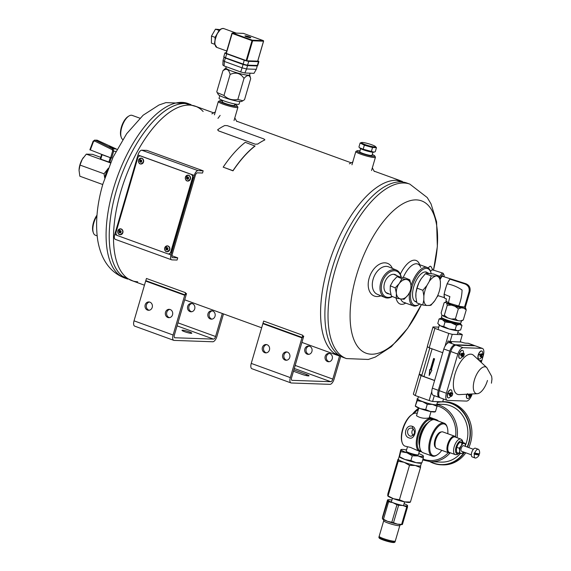 <?xml version="1.0" encoding="UTF-8"?>
<svg xmlns="http://www.w3.org/2000/svg" width="571" height="571" viewBox="0 0 571 571"><rect width="100%" height="100%" fill="white"/><g stroke="black" fill="none" stroke-linecap="round" stroke-linejoin="round"><path stroke-width="0.86" d="M338.996 355.876A92.816 41.269 -70 0 1 331.901 254.552A92.816 41.269 -70 0 1 402.384 181.407M144.449 285.2L131.93 280.654A92.816 41.269 -70 0 1 124.835 179.323A92.816 41.269 -70 0 1 195.318 106.177L213.711 112.865M211.998 319.125A4.175 3.704 92 0 1 209.086 314.906A4.175 3.704 92 0 1 212.291 310.902M223.489 313.914L216.866 336.555A5.567 2.477 -70 0 1 212.747 341.765L174.126 340.409A5.567 2.477 -70 0 1 173.77 340.345A5.567 2.477 -70 0 1 173.099 335.02L184.726 295.257L145.655 281.068L134.028 320.823A5.567 2.477 110 0 0 134.706 326.148L173.77 340.345M191.685 311.737A4.175 3.704 92 0 1 188.773 307.526A4.175 3.704 92 0 1 191.97 303.522M212.662 311.009A4.175 3.704 92 0 1 215.146 315.699A4.175 3.704 92 0 1 211.356 319.16A4.175 3.704 92 0 1 207.801 314.857A4.175 3.704 92 0 1 211.648 310.817A4.175 3.704 92 0 1 212.662 311.009M222.312 313.486L215.581 336.505L177.959 322.836M192.348 303.629A4.175 3.704 92 0 1 194.832 308.319A4.175 3.704 92 0 1 191.042 311.78A4.175 3.704 92 0 1 187.488 307.476A4.175 3.704 92 0 1 191.335 303.437A4.175 3.704 92 0 1 192.348 303.629M145.655 281.068L146.454 278.477L185.525 292.673L185.018 294.886L145.948 280.696M177.074 325.87L213.518 339.11A2.784 1.235 110 0 0 215.581 336.505M213.518 339.11L174.897 337.761A2.784 1.235 -70 0 1 174.726 337.725A2.784 1.235 -70 0 1 174.383 335.063L186.531 293.537M186.103 293.523L184.726 295.257M182.606 330.209A5.103 0.65 -163.7 0 1 188.209 331.487A5.103 0.65 -163.7 0 1 191.806 333.2A5.103 0.65 -163.7 0 1 186.724 332.393A5.103 0.65 -163.7 0 1 182.006 330.338A5.103 0.65 -163.7 0 1 182.606 330.209M147.539 310.096A4.175 3.704 -88 0 0 148.56 310.289A4.175 3.704 -88 0 0 152.407 306.249A4.175 3.704 -88 0 0 148.853 301.945A4.175 3.704 -88 0 0 145.063 305.406A4.175 3.704 -88 0 0 147.539 310.096M167.86 317.476A4.175 3.704 -88 0 0 168.873 317.676A4.175 3.704 -88 0 0 172.72 313.629A4.175 3.704 -88 0 0 169.166 309.325A4.175 3.704 -88 0 0 165.376 312.787A4.175 3.704 -88 0 0 167.86 317.476M149.488 302.03A4.175 3.704 -88 0 0 146.304 305.813A4.175 3.704 -88 0 0 148.831 310.139A4.175 3.704 -88 0 0 149.202 310.253M169.808 309.411A4.175 3.704 -88 0 0 166.618 313.194A4.175 3.704 -88 0 0 169.144 317.519A4.175 3.704 -88 0 0 169.516 317.633M234.524 105.185A6.495 0.828 -163.7 0 1 234.517 105.471A6.495 0.828 -163.7 0 1 233.832 105.542A6.495 0.828 -163.7 0 1 227.094 104.036A6.495 0.828 -163.7 0 1 222.155 101.852A6.495 0.828 -163.7 0 1 222.305 101.609M222.497 100.946A9.279 1.185 16.3 0 0 219.571 100.824A9.279 1.185 16.3 0 0 224.075 103.408A9.279 1.185 16.3 0 0 233.254 105.992A9.279 1.185 16.3 0 0 237.243 105.992A9.279 1.185 16.3 0 0 234.717 104.514M219.571 100.824L218.436 101.438A10.207 1.306 16.3 0 0 218.308 101.574A10.207 1.306 16.3 0 0 223.389 104.272A10.207 1.306 16.3 0 0 237.907 107.305A10.207 1.306 16.3 0 0 237.871 107.12L237.243 105.992M329.217 361.707A4.175 3.704 92 0 1 326.305 357.489A4.175 3.704 92 0 1 329.51 353.485M340.609 356.832L334.085 379.137A5.567 2.477 -70 0 1 329.959 384.347L291.338 382.991A5.567 2.477 -70 0 1 290.989 382.927A5.567 2.477 -70 0 1 290.318 377.602L301.945 337.846L262.874 323.65L251.247 363.406A5.567 2.477 110 0 0 251.918 368.73L290.989 382.927M308.904 354.327A4.175 3.704 92 0 1 305.992 350.109A4.175 3.704 92 0 1 309.189 346.105M329.881 353.599A4.175 3.704 92 0 1 332.365 358.281A4.175 3.704 92 0 1 328.575 361.75A4.175 3.704 92 0 1 325.02 357.446A4.175 3.704 92 0 1 328.867 353.399A4.175 3.704 92 0 1 329.881 353.599M339.445 356.361L332.8 379.094L295.178 365.426M309.568 346.219A4.175 3.704 92 0 1 312.044 350.901A4.175 3.704 92 0 1 308.254 354.37A4.175 3.704 92 0 1 304.7 350.066A4.175 3.704 92 0 1 308.547 346.019A4.175 3.704 92 0 1 309.568 346.219M262.874 323.65L263.674 321.066L302.744 335.256L302.237 337.475L263.167 323.279M294.293 368.459L330.737 381.699A2.784 1.235 110 0 0 332.8 379.094M330.737 381.699L292.116 380.343A2.784 1.235 -70 0 1 291.938 380.307A2.784 1.235 -70 0 1 291.603 377.645L303.743 336.119M303.315 336.105L301.945 337.846M293.879 369.858L306.484 374.433A5.103 0.65 -163.7 0 1 309.018 375.782A5.103 0.65 -163.7 0 1 301.759 374.269L293.473 371.257M264.758 352.678A4.175 3.704 -88 0 0 265.772 352.878A4.175 3.704 -88 0 0 269.619 348.831A4.175 3.704 -88 0 0 266.065 344.527A4.175 3.704 -88 0 0 262.275 347.989A4.175 3.704 -88 0 0 264.758 352.678M285.072 360.058A4.175 3.704 -88 0 0 286.092 360.258A4.175 3.704 -88 0 0 289.94 356.211A4.175 3.704 -88 0 0 286.385 351.907A4.175 3.704 -88 0 0 282.595 355.376A4.175 3.704 -88 0 0 285.072 360.058M266.707 344.613A4.175 3.704 -88 0 0 263.517 348.396A4.175 3.704 -88 0 0 266.043 352.721A4.175 3.704 -88 0 0 266.421 352.835M287.027 351.993A4.175 3.704 -88 0 0 283.837 355.783A4.175 3.704 -88 0 0 286.364 360.101A4.175 3.704 -88 0 0 286.735 360.215M372.042 155.148A6.495 0.828 -163.7 0 1 372.042 155.426A6.495 0.828 -163.7 0 1 365.654 154.313A6.495 0.828 -163.7 0 1 359.68 151.815A6.495 0.828 -163.7 0 1 359.823 151.572M360.023 150.901A9.279 1.185 16.3 0 0 357.096 150.787A9.279 1.185 16.3 0 0 365.554 154.655A9.279 1.185 16.3 0 0 374.769 155.954A9.279 1.185 16.3 0 0 372.242 154.477M357.096 150.787L355.961 151.401A10.207 1.306 16.3 0 0 355.833 151.536A10.207 1.306 16.3 0 0 365.262 155.655A10.207 1.306 16.3 0 0 375.433 157.268A10.207 1.306 16.3 0 0 375.397 157.082L374.769 155.954M438.093 295.664A12.062 2.412 -72.2 0 1 436.951 297.02M439.984 278.734A12.062 2.412 -72.2 0 1 443.888 274.722A12.062 2.412 -72.2 0 1 444.152 276.807M440.12 279.497A10.207 2.041 -72.2 0 1 442.468 276.171A10.207 2.041 -72.2 0 1 443.31 276.542M439.613 276.956A12.997 2.598 -72.2 0 1 442.918 273.166A12.997 2.598 -72.2 0 1 443.339 273.588L443.888 274.722M431.191 273.687A19.493 8.665 110 0 0 430.877 272.503A19.493 8.665 110 0 0 412.912 283.98A19.493 8.665 110 0 0 419.321 304.314A19.493 8.665 110 0 0 419.828 303.972M416.644 301.959A15.781 7.016 -70 0 1 413.104 298.626A15.781 7.016 -70 0 1 414.46 284.544A15.781 7.016 -70 0 1 422.461 272.874A15.781 7.016 -70 0 1 425.445 271.917A15.781 7.016 -70 0 1 427.579 272.817M430.877 272.503L430.563 271.532A20.42 9.079 110 0 0 427.244 267.464A20.42 9.079 110 0 0 411.013 285.728M409.471 292.909A20.42 9.079 110 0 0 413.304 305.849A20.42 9.079 110 0 0 418.457 304.857L419.321 304.314M396.06 298.055A23.204 10.314 110 0 0 401.656 304.322A23.204 10.314 110 0 0 405.296 303.358L405.76 303.108M419.706 264.723L419.507 264.237A23.204 10.314 110 0 0 400.328 274.159M420.77 267.349A20.42 9.079 110 0 0 417.715 264.002A20.42 9.079 110 0 0 403.269 277.449M400.685 298.954A20.42 9.079 110 0 0 403.776 302.387A20.42 9.079 110 0 0 405.06 302.63M392.42 268.427A17.63 11.62 112.8 0 0 377.267 265.651A17.63 11.62 112.8 0 0 368.331 286.928A17.63 11.62 112.8 0 0 380.921 295.807M401.177 277.071A14.853 9.786 112.8 0 0 396.438 270.112L388.751 266.885A14.853 9.786 112.8 0 0 373.976 276.785A14.853 9.786 112.8 0 0 377.253 294.265L384.94 297.498A14.853 9.786 112.8 0 0 392.427 296.527M430.534 271.461A12.997 2.598 -72.2 0 1 432.561 269.84A12.997 2.598 -72.2 0 1 432.961 270.211M430.67 271.268A12.997 2.598 -72.2 0 1 430.655 271.832M428.307 268.035A15.774 3.155 -72.2 0 1 431.098 266.743L432.797 269.912M396.731 275.6A10.235 6.745 112.8 0 0 387.409 277.677A10.235 6.745 112.8 0 0 384.019 285.75A10.235 6.745 112.8 0 0 389.065 293.858M401.028 277.049A13.925 9.172 112.8 0 0 389.329 272.374A13.925 9.172 112.8 0 0 381.399 289.754A13.925 9.172 112.8 0 0 392.184 296.428M396.438 270.112A14.853 9.786 112.8 0 0 381.664 280.011A14.853 9.786 112.8 0 0 384.94 297.498M303.244 336.198L302.237 337.475M186.025 293.615L185.018 294.886M201.813 170.329L147.118 150.459M203.14 111.495A92.816 41.269 110 0 0 200.435 109.011A92.816 41.269 110 0 0 120.709 191.913A92.816 41.269 110 0 0 137.675 281.767A92.816 41.269 110 0 0 137.682 281.767M197.188 106.856L185.275 103.501A92.816 41.269 110 0 0 116.413 190.35A92.816 41.269 110 0 0 122.515 276.257L133.8 281.332M332.079 268.698A92.816 41.269 110 0 0 343.292 357.439A92.816 41.269 -70 0 1 332.079 268.698A92.816 41.269 -70 0 1 406.68 182.97A92.816 41.269 110 0 0 332.079 268.698M408.55 183.648L396.638 180.293A92.816 41.269 110 0 0 327.775 267.135A92.816 41.269 110 0 0 333.878 353.042L345.162 358.117M96.991 215.153A12.062 5.367 110 0 0 92.987 231.676L93.301 232.647A12.997 5.774 110 0 0 95.414 235.238L97.134 235.866M96.942 215.859A12.997 5.774 110 0 0 93.301 232.647M115.663 239.435A5.103 2.27 -70 0 1 115.335 239.37A5.103 2.27 -70 0 1 114.721 234.495L137.975 154.977A5.103 2.27 -70 0 1 141.758 150.194L198.016 170.636L203.162 170.815L202.519 173.027L197.366 172.849A2.784 1.235 110 0 0 195.303 175.454L172.057 254.973A2.784 1.235 -70 0 0 172.392 257.635A2.784 1.235 -70 0 0 172.563 257.664L172.235 257.542M198.016 170.636A5.103 2.27 110 0 0 194.233 175.411L170.979 254.93A5.103 2.27 110 0 0 171.6 259.812A5.103 2.27 110 0 0 171.921 259.876L177.067 260.055L177.717 257.849L172.563 257.664M203.162 170.815L146.904 150.38L141.758 150.194M171.885 255.729L177.717 257.849M140.887 156.104L190.892 174.269A2.784 2.47 92 0 1 192.463 177.774L170.758 251.989A2.784 2.47 92 0 1 167.638 253.788L117.633 235.623A2.784 2.47 92 0 1 116.063 232.119L137.768 157.903A2.784 2.47 92 0 1 140.887 156.104L191.107 174.276A2.784 2.47 92 0 1 192.677 177.781L170.972 251.997A2.784 2.47 92 0 1 168.424 253.924M140.316 155.976A2.784 2.47 92 0 1 141.101 156.111M139.888 118.183L132.194 115.392A12.997 5.774 110 0 0 128.91 116.02L128.047 116.563A12.062 5.367 110 0 0 121.93 125.484A12.062 5.367 110 0 0 120.895 136.255L121.209 137.226A12.997 5.774 110 0 0 122.758 139.538M128.91 116.02A12.997 5.774 110 0 0 122.322 125.634A12.997 5.774 110 0 0 121.209 137.226M435.623 447.414A8.251 3.669 -70 0 1 434.995 439.72A8.251 3.669 -70 0 1 441.219 432.004M440.312 432.525A8.251 3.669 110 0 0 440.041 432.675A8.251 3.669 110 0 0 435.495 439.898A8.251 3.669 110 0 0 435.152 446.144A8.251 3.669 110 0 0 435.252 446.436M441.754 450.326A16.787 7.466 -70 0 1 437.315 454.809L436.658 455.223A17.494 7.78 -70 0 1 433.346 456.286A17.494 7.78 -70 0 1 432.24 456.079L423.032 452.732A17.494 7.78 -70 0 1 420.192 449.241A17.494 7.78 -70 0 1 421.698 433.632A17.494 7.78 -70 0 1 430.563 420.699A17.494 7.78 -70 0 1 434.981 419.849L444.188 423.197A17.494 7.78 -70 0 1 447.029 426.68L447.271 427.422A16.787 7.466 -70 0 1 447.792 433.71M432.24 456.079A17.494 7.78 -70 0 1 430.905 436.979A17.494 7.78 -70 0 1 444.188 423.197M420.192 449.241L419.956 448.506A16.787 7.466 -70 0 1 421.398 433.525A16.787 7.466 -70 0 1 429.906 421.113L430.563 420.699M437.315 454.809A16.787 7.466 -70 0 1 434.138 455.829A16.787 7.466 -70 0 1 432.989 434.395A16.787 7.466 -70 0 1 447.271 427.422M427.551 423.068A13.647 6.067 110 0 0 420.542 433.218A13.647 6.067 110 0 0 419.399 445.494M417.223 413.447L416.923 413.34A17.444 7.758 110 0 0 415.824 413.126A17.444 7.758 110 0 0 412.519 414.189A17.444 7.758 110 0 0 403.676 427.087A17.444 7.758 110 0 0 402.177 442.653A17.444 7.758 110 0 0 405.01 446.129L410.585 447.457L419.692 451.468A17.444 7.758 110 0 0 421.484 451.647M433.089 419.685A17.444 7.758 110 0 0 431.612 418.671L429.092 417.951C424.317 418.793 420.113 418.051 416.487 415.717L417.165 413.64M431.612 418.671A17.444 7.758 110 0 0 430.505 418.464A17.444 7.758 110 0 0 417.958 433.603A17.444 7.758 110 0 0 419.692 451.468M412.426 426.38C417.943 428.164 414.475 440.277 409.157 437.928C402.427 436.215 405.895 423.803 412.426 426.38L412.512 428.314L411.491 428.122C405.945 427.7 406.68 436.337 411.213 436.201C415.096 434.303 415.531 431.676 412.512 428.314M412.519 414.189L411.862 414.603A16.737 7.444 110 0 0 403.376 426.98A16.737 7.444 110 0 0 401.934 441.911L402.177 442.653M432.504 419.813A16.737 7.444 110 0 0 430.905 419.357A16.737 7.444 110 0 0 418.657 434.517A16.737 7.444 110 0 0 421.113 451.176M413.518 428.935A4.04 3.583 -88 0 0 413.168 435.423M455.858 437.265A8.843 3.933 110 0 0 454.73 436.23L442.825 431.904A8.843 3.933 110 0 0 442.261 431.797A8.843 3.933 110 0 0 440.591 432.333A8.843 3.933 110 0 0 436.108 438.871A8.843 3.933 110 0 0 435.352 446.758A8.843 3.933 110 0 0 436.786 448.52L448.692 452.846A8.843 3.933 110 0 0 450.219 452.774A28.878 25.602 92 0 1 430.812 461.739L441.262 462.103A28.878 25.602 -88 0 0 460.369 453.502M454.73 436.23A8.843 3.933 110 0 0 454.173 436.123A8.843 3.933 110 0 0 447.814 443.795A8.843 3.933 110 0 0 448.692 452.846M454.502 436.865A8.251 3.669 110 0 0 448.57 444.024A8.251 3.669 110 0 0 449.391 452.475L455.208 454.587A8.251 3.669 -70 0 1 454.573 445.58A8.251 3.669 -70 0 1 460.84 439.078L455.023 436.965A8.251 3.669 110 0 0 454.502 436.865M479.554 453.602A5.746 0.735 -163.7 0 1 474.801 452.981A4.647 2.063 -70 0 1 478.341 449.27A4.647 2.063 -70 0 1 478.948 449.841A5.781 5.781 0 0 1 479.554 453.602M474.801 452.981L474.401 452.839A4.647 2.063 110 0 0 474.066 454.002L478.32 454.152A4.647 2.063 110 0 0 478.462 453.731M479.205 454.794A5.781 5.781 0 0 1 476 457.956A4.647 2.063 -70 0 1 475.172 458.006A4.647 2.063 -70 0 1 474.458 454.145A5.746 0.735 16.3 0 0 479.205 454.794A5.746 0.735 16.3 0 0 478.719 454.295L478.32 454.152M474.458 454.145L474.066 454.002M475.172 458.006L472.274 456.95A4.647 2.063 -70 0 1 471.56 453.096A4.647 2.063 -70 0 1 471.71 452.51A4.647 2.063 -70 0 1 475.45 448.221L478.341 449.27M461.711 451.276A2.948 1.313 -70 0 1 461.525 451.24A2.948 1.313 -70 0 1 461.168 448.421A2.948 1.313 -70 0 1 463.538 445.701L473.366 449.27M463.381 451.911A5.339 2.377 -70 0 1 461.04 453.552A5.339 2.377 -70 0 1 459.648 450.933A5.339 2.377 -70 0 1 461.132 445.851A5.339 2.377 -70 0 1 464.016 443.382A5.339 2.377 -70 0 1 465.408 446.001A5.339 2.377 -70 0 1 465.394 446.372M465.408 446.001L465.037 443.289L462.189 443.189L461.132 445.851L459.277 448.221L459.648 450.933L459.212 453.353L456.7 452.446L456.365 449.127A5.339 2.377 110 0 0 456.343 449.391M463.224 452.132L462.067 453.453L459.212 453.353M459.277 448.221L456.764 447.307L457.821 444.645L459.676 442.275L462.189 443.189M456.336 449.734L456.764 447.307M465.037 443.289L462.524 442.375L459.676 442.275M458.327 443.86A5.339 2.377 110 0 0 458.228 444.002A5.339 2.377 110 0 0 457.821 444.645A5.339 2.377 110 0 0 456.365 449.127M437.529 276.407A15.524 6.902 -70 0 1 440.405 281.803L439.413 276.128L431.233 275.843L429.285 281.41A15.524 6.902 -70 0 1 435.223 276.328M429.285 281.41L426.93 285.486L422.875 290.289L423.868 295.956A15.524 6.902 -70 0 1 426.93 285.486M423.868 295.956L423.818 300.11L422.697 305.014L426.694 305.499A15.524 6.902 -70 0 1 423.818 300.11M426.694 305.499L430.877 305.307L434.938 300.503A15.524 6.902 -70 0 1 428.999 305.585M434.938 300.503L437.293 296.428A15.524 6.902 -70 0 0 440.355 285.957L440.405 281.803M439.413 276.128L433.582 274.009L427.358 273.445L425.402 273.723L431.233 275.843M425.402 273.723L421.348 278.527L418.993 282.602A15.524 6.902 -70 0 0 415.924 293.073L415.881 297.227L416.866 302.901L422.697 305.014M415.924 293.073L417.044 288.169L422.875 290.289M417.044 288.169L418.993 282.602M415.881 297.091A15.503 6.895 -70 0 1 415.924 293.209M427.358 273.445A15.503 6.895 -70 0 1 429.463 273.502A15.503 6.895 -70 0 1 429.513 273.523M419.064 282.467A15.503 6.895 -70 0 1 421.27 278.655M379.13 536.433L378.873 537.311A8.408 1.071 16.3 0 0 378.901 537.461L379.223 538.032A7.93 1.014 16.3 0 0 383.141 539.988A7.93 1.014 16.3 0 0 394.325 542.45L394.904 542.143A8.408 1.071 16.3 0 0 395.011 542.029L395.268 541.151A8.408 1.071 -163.7 0 1 386.895 539.823A8.408 1.071 -163.7 0 1 379.13 536.433A8.408 1.071 -163.7 0 1 379.158 536.383M394.304 541.251A8.408 1.071 16.3 0 0 395.296 541.037L399.843 525.484A8.408 1.071 -163.7 0 1 398.858 525.698A8.408 1.071 -163.7 0 1 389.629 523.586A8.408 1.071 -163.7 0 1 383.712 520.766L379.165 536.319A8.408 1.071 16.3 0 0 385.082 539.138A8.408 1.071 16.3 0 0 394.304 541.251M402.305 524.506L401.77 524.606A10.314 1.32 -163.7 0 1 397.395 524.135A10.314 1.32 -163.7 0 1 387.488 521.323A10.314 1.32 -163.7 0 1 382.563 518.989A10.314 1.32 -163.7 0 1 382.456 518.868M404.097 503.651A10.314 1.32 -163.7 0 1 407.401 505.364A10.314 1.32 -163.7 0 1 407.608 505.678A10.314 1.32 -163.7 0 1 402.84 505.513A10.314 1.32 -163.7 0 1 392.934 502.694A10.314 1.32 -163.7 0 1 387.802 500.046A10.314 1.32 -163.7 0 1 388.194 499.746A10.314 1.32 -163.7 0 1 391.899 500.082M378.901 537.461A8.408 1.071 16.3 0 0 383.055 539.531A8.408 1.071 16.3 0 0 394.904 542.143M387.802 500.046L387.738 501.302A11.441 1.463 -163.7 0 0 388.608 501.752L392.934 502.694L396.931 504.778A11.441 1.463 -163.7 0 0 398.615 505.249L402.84 505.513L406.738 506.905A11.441 1.463 -163.7 0 0 407.544 506.934L407.344 505.556M402.162 524.306L402.434 524.421A11.441 1.463 -163.7 0 1 401.62 524.392L397.395 524.135L393.498 522.743A11.441 1.463 -163.7 0 1 391.82 522.265L387.488 521.323L383.491 519.239A11.441 1.463 -163.7 0 1 382.62 518.789L382.42 517.419L387.531 499.925M406.738 506.905L401.62 524.392M407.544 506.934L402.434 524.421M396.931 504.778L391.82 522.265M398.615 505.249L393.498 522.743M387.738 501.302L382.356 518.675M388.608 501.752L383.491 519.239M421.419 463.117L420.641 465.758A11.598 1.485 -163.7 0 0 420.649 465.672L420.499 467.585L415.281 465.479L409.493 465.351L404.147 462.31L398.215 461.254L398.365 459.334L397.944 459.391L387.873 493.822L387.723 495.742L388.144 495.685L398.215 461.254M409.493 465.351L399.422 499.782L404.639 501.888L410.428 502.016L420.499 467.585M410.428 502.016L409.999 502.073M421.619 463.067L421.091 463.188A11.598 1.485 -163.7 0 1 416.102 462.674A11.598 1.485 -163.7 0 1 404.96 459.505L410.892 460.569L416.102 462.674L421.898 462.81L423.289 458.049L423.439 456.129L423.011 456.186M421.898 462.81L421.469 462.867M399.186 456.529L400.728 449.855L401.156 449.798L399.614 456.472L399.186 456.529L404.96 459.505A11.598 1.485 -163.7 0 1 399.379 456.843A11.598 1.485 -163.7 0 1 399.286 456.729M420.641 465.758A11.598 1.485 -163.7 0 1 415.281 465.479A11.598 1.485 -163.7 0 1 404.147 462.31A11.598 1.485 -163.7 0 1 398.365 459.334L397.944 459.391M387.723 495.742L393.498 498.719A11.598 1.485 -163.7 0 1 387.916 496.049A11.598 1.485 -163.7 0 1 387.816 495.942M400.728 449.855L401.156 449.798A11.598 1.485 -163.7 0 1 401.534 449.47A11.598 1.485 -163.7 0 1 406.516 449.984A11.598 1.485 -163.7 0 1 406.538 449.991M399.422 499.782L393.498 498.719A11.598 1.485 -163.7 0 0 404.639 501.888A11.598 1.485 -163.7 0 0 409.621 502.401L410.149 502.28M410.892 460.569L412.283 455.808L406.93 452.774L401.006 451.711M412.283 455.808L418.072 455.943L423.289 458.049M418.75 453.56A11.598 1.485 -163.7 0 1 423.247 455.822A11.598 1.485 -163.7 0 1 423.439 456.129A11.598 1.485 -163.7 0 1 418.072 455.943A11.598 1.485 -163.7 0 1 406.93 452.774A11.598 1.485 -163.7 0 1 401.156 449.798M419.392 451.354L418.407 454.752A6.367 0.814 -163.7 0 1 409.357 452.86A6.367 0.814 -163.7 0 1 406.188 451.176L407.473 446.808M398.365 459.334A11.598 1.485 -163.7 0 1 398.372 459.248L399.179 456.479M115.87 151.522L112.673 150.858L110.653 157.753L111.652 158.039A9.279 1.185 16.3 0 1 111.088 157.931L102.073 154.727L100.781 159.145L100.325 158.902A9.279 1.185 -163.7 0 1 100.325 158.831A9.279 1.185 -163.7 0 1 100.36 158.774M110.653 162.514A9.279 1.185 -163.7 0 1 109.796 162.35L100.781 159.145M110.653 157.753L101.638 154.37A9.279 1.185 16.3 0 0 101.617 154.413A9.279 1.185 16.3 0 0 101.617 154.484L102.073 154.727M113.344 148.303L109.268 146.576L113.344 148.303M101.638 154.37L89.99 149.773M100.76 157.346L92.502 154.341L86.307 154.127L110.346 162.856M104.764 178.002L104.022 173.791L79.983 165.062L82.274 159.273L86.307 154.127M104.022 173.791L108.055 168.645A11.598 5.16 -70 0 1 108.262 168.288M102.751 184.533L79.847 176.211L79.041 170.322L79.983 165.062M105.05 177.146A11.598 5.16 -70 0 1 108.055 168.645M83.38 157.567A11.598 5.16 110 0 0 83.159 157.874A11.598 5.16 110 0 0 82.274 159.273A11.598 5.16 110 0 0 79.112 169.016A11.598 5.16 110 0 0 79.069 169.58M116.27 148.974L97.284 140.238L95.371 140.173L112.987 148.86L116.27 148.974L97.284 140.238L95.371 140.173A0.928 0.457 116.3 0 0 94.565 140.994L112.18 149.681A0.928 0.457 116.3 0 1 112.987 148.86L113.672 151.144L111.652 158.039M89.883 149.795L93.13 141.194L94.8 140.031L93.13 141.194L93.516 141.487L90.297 150.023M116.962 149.452L116.384 149.024M96.685 140.095L97.391 140.288M438.778 327.14L433.011 326.933A15.56 1.984 16.3 0 0 434.895 328.375L448.756 333.414A15.56 1.984 16.3 0 0 452.239 334.328L450.141 341.508L449.456 341.487L449.827 341.644A3.533 0.45 -163.7 0 1 451.582 342.579A3.533 0.45 -163.7 0 1 451.169 342.671L449.141 342.6L455.094 344.763A7.423 3.305 110 0 0 449.77 351.144L438.314 390.328A7.423 3.305 110 0 0 439.206 397.43A7.423 3.305 110 0 0 439.413 397.487L439.713 397.502M474.815 345.776A7.423 3.305 110 0 0 474.33 345.484A7.423 3.305 110 0 0 474.13 345.426L468.17 343.264L465.886 343.185A3.533 0.45 -163.7 0 1 461.268 342.043L449.448 341.508L448.042 340.973L447.364 343.307M429.785 348.003L421.769 375.411A4.432 0.564 16.3 0 0 423.975 376.582L434.617 380.45M430.32 369.687L433.603 358.467L434.595 358.824L431.312 370.044L431.869 370.251L429.164 375.511L429.763 369.48L430.534 369.694L433.796 358.538M434.303 395.653L432.604 401.463L442.682 401.82L443.51 398.993M431.79 391.435L429.128 400.549A15.56 1.984 16.3 0 0 432.604 401.463M427.436 346.54L413.375 394.076A15.56 1.984 16.3 0 0 415.26 395.517L429.128 400.549M474.13 345.426L455.094 344.763M468.17 343.264A7.423 3.305 -70 0 1 468.377 343.321A7.423 3.305 -70 0 1 468.563 343.407M433.453 395.325A7.423 3.305 -70 0 1 433.253 395.268A7.423 3.305 -70 0 1 432.354 388.166L443.817 348.981L449.77 351.144M443.817 348.981A7.423 3.305 -70 0 1 449.141 342.6M450.141 341.508A15.56 1.984 -163.7 0 1 448.042 340.973M448.756 333.414L445.002 346.262M452.239 334.328L462.317 334.677A15.56 1.984 16.3 0 0 460.968 333.842L457.785 332.686M462.317 334.677L460.219 341.865L460.897 341.908M460.276 341.658L460.897 341.886M419.342 374.219L421.855 375.133M433.011 326.933L427.329 346.354A15.56 1.984 16.3 0 0 429.214 347.796L442.725 352.707M419.185 374.212A15.56 1.984 16.3 0 0 421.07 375.654L415.26 395.517M421.07 375.654L434.581 380.564M434.895 328.375L429.214 347.796M475.515 345.933A7.423 3.305 110 0 0 475.322 345.848A7.423 3.305 110 0 0 475.122 345.79L456.086 345.12A7.423 3.305 110 0 0 450.762 351.508L439.306 390.692A7.423 3.305 110 0 0 440.198 397.794A7.423 3.305 110 0 0 440.405 397.851M471.824 394.711A7.423 3.305 110 0 0 471.824 394.697L472.039 393.969M481.253 362.457L483.03 356.375M479.14 360.494L481.146 360.565L480.732 361.971M466.735 394.233A4.247 1.884 110 0 0 466.678 394.404A4.247 1.884 110 0 0 467.192 398.458A4.247 1.884 110 0 0 467.264 398.479M481.71 351.015A4.247 1.884 110 0 0 481.646 350.987A4.247 1.884 110 0 0 478.234 354.905A4.247 1.884 110 0 0 478.741 358.959A4.247 1.884 110 0 0 478.819 358.988M462.531 350.344A4.247 1.884 110 0 0 462.46 350.316A4.247 1.884 110 0 0 459.048 354.234A4.247 1.884 110 0 0 459.562 358.288A4.247 1.884 110 0 0 459.634 358.31M450.976 389.836A4.247 1.884 110 0 0 450.912 389.807A4.247 1.884 110 0 0 447.5 393.733A4.247 1.884 110 0 0 448.014 397.787A4.247 1.884 110 0 0 448.085 397.809M486.77 367.567L473.595 355.355A21.248 9.45 110 0 0 455.943 371.157A21.248 9.45 110 0 0 459.334 394.611L477.277 393.697A14.147 6.288 -70 0 1 474.394 380.008A14.147 6.288 -70 0 1 486.77 367.567A14.147 6.288 -70 0 1 486.799 367.596L491.652 376.325L491.959 379.058L491.431 383.191M483.373 355.191A7.423 3.305 110 0 0 482.388 348.41A7.423 3.305 110 0 0 482.188 348.353L463.152 347.689A7.423 3.305 110 0 0 457.828 354.077L446.372 393.262A7.423 3.305 110 0 0 447.264 400.357A7.423 3.305 110 0 0 447.471 400.414L466.5 401.085A7.423 3.305 110 0 0 471.096 396.524M475.122 345.79L482.188 348.353M450.762 351.508L457.828 354.077M450.712 396.046A4.247 1.884 -70 0 1 448.206 397.859A4.247 1.884 -70 0 1 447.7 393.804A4.247 1.884 -70 0 1 451.104 389.879A4.247 1.884 -70 0 1 451.861 392.884M462.26 356.547A4.247 1.884 -70 0 1 459.762 358.36A4.247 1.884 -70 0 1 459.248 354.305A4.247 1.884 -70 0 1 462.66 350.387A4.247 1.884 -70 0 1 463.409 353.385M481.446 357.218A4.247 1.884 -70 0 1 478.941 359.031A4.247 1.884 -70 0 1 478.427 354.976A4.247 1.884 -70 0 1 481.838 351.058A4.247 1.884 -70 0 1 482.595 354.056M469.897 396.717A4.247 1.884 -70 0 1 467.392 398.529A4.247 1.884 -70 0 1 466.878 394.475A4.247 1.884 -70 0 1 466.957 394.226M462.324 355.062A1.884 0.835 -70 0 1 464.08 353.556A1.884 0.835 -70 0 1 463.174 356.661A1.884 0.835 -70 0 1 462.324 355.062M463.93 355.119L463.174 356.418L462.439 356.397L463.209 353.77L463.945 353.792L463.93 355.119M450.769 394.561A1.884 0.835 -70 0 1 452.532 393.055A1.884 0.835 -70 0 1 451.625 396.16A1.884 0.835 -70 0 1 450.769 394.561M452.382 394.618L451.625 395.917L450.89 395.889L450.904 394.568L451.661 393.269L452.396 393.291L452.382 394.618M450.59 394.383L450.041 395.339L449.306 395.318L449.32 393.99L450.069 392.691L450.805 392.712L450.74 394.126M450.041 395.339L450.626 395.553M449.306 395.318L450.647 395.803M450.805 392.712L451.661 393.026M471.803 393.976A1.884 0.835 -70 0 1 470.69 396.924A1.884 0.835 -70 0 1 469.954 395.232A1.884 0.835 -70 0 1 470.525 394.04M471.582 393.99L470.811 396.588L470.076 396.567L470.79 394.026M481.503 355.733A1.884 0.835 -70 0 1 483.266 354.227A1.884 0.835 -70 0 1 482.359 357.339A1.884 0.835 -70 0 1 481.503 355.733M483.116 355.79L482.359 357.089L481.624 357.068L481.638 355.74L482.395 354.441L483.13 354.47L483.116 355.79M480.818 360.551L480.475 361.728M487.47 380.464A14.147 6.288 -70 0 1 477.277 393.697M469.983 394.069L469.926 394.804M469.776 395.053L469.226 396.01L469.812 396.224M469.226 396.01L468.484 395.988L469.833 396.474M468.484 395.988L468.812 394.126M462.146 354.884L461.589 355.84L460.854 355.819L460.868 354.491L461.618 353.192L462.36 353.213L462.289 354.627M461.589 355.84L462.175 356.054M460.854 355.819L462.196 356.304M462.36 353.213L463.209 353.528M481.324 355.562L480.775 356.518L480.04 356.49L480.054 355.162L480.803 353.863L481.539 353.892L481.474 355.305M480.775 356.518L481.36 356.732M480.04 356.49L481.382 356.982M481.539 353.892L482.395 354.198M429.435 374.983L429.97 369.558M442.361 276.236L450.498 278.848A9.9 1.977 107.8 0 1 450.533 278.862L465.886 283.716C469.276 285.193 470.632 287.784 469.954 291.474L465.472 306.798L464.544 307.062L469.019 291.738C469.719 288.041 468.363 285.457 464.951 283.973L449.955 279.155L447.821 282.502A10.057 2.013 107.8 0 0 446.372 285.992L446.244 286.456A9.9 1.977 107.8 0 0 444.745 291.624L444.595 292.138A10.057 2.013 107.8 0 0 444.124 295.057L444.595 292.138M449.955 279.155L449.862 279.048A9.9 1.977 107.8 0 1 450.498 278.848M464.544 307.062L460.048 306.406L450.59 303.608A10.057 1.285 -163.7 0 1 447.764 302.402L445.965 300.767L446.458 298.883L444.709 298.283L444.495 297.662A9.9 1.977 107.8 0 1 444.152 295.286L444.495 297.662M446.372 285.992L447.821 282.502M458.634 306.199C460.804 300.867 461.946 295.478 462.06 290.039C457.642 286.97 452.625 284.879 447.022 283.758M460.048 306.406A10.057 1.285 -163.7 0 1 456.593 305.542M449.834 279.34A9.9 1.977 107.8 0 0 447.971 282.267M464.594 307.048L465.543 307.769A10.456 1.335 -163.7 0 1 465.551 307.783L466.229 309.946L463.288 319.996L460.219 320.959L457.685 320.602L455.401 318.875L451.254 319.011L447.693 317.869L444.331 315.313L442.86 315.834L441.826 315.042A10.456 1.335 -163.7 0 1 441.826 315.035A10.456 1.335 -163.7 0 0 441.833 315.056L441.147 312.887L444.088 302.83L445.558 302.309L446.586 303.094L447.271 305.264L444.331 315.313M466.229 309.946L463.952 308.219L461.411 307.855L458.342 308.818L455.401 318.875M460.219 320.959A10.456 1.335 -163.7 0 0 461.725 320.859L463.288 319.996M445.558 302.309A10.456 1.335 -163.7 0 1 445.651 301.966L444.088 302.83M458.342 308.818L454.98 306.263L451.418 305.121L447.271 305.264M447.693 317.869A10.456 1.335 -163.7 0 1 442.86 315.834M457.685 320.602A10.456 1.335 -163.7 0 1 451.254 319.011M463.388 306.891L463.267 307.298A8.037 1.028 -163.7 0 1 453.717 305.549A8.037 1.028 -163.7 0 1 447.835 302.787L447.928 302.48M451.418 305.121A10.456 1.335 -163.7 0 1 446.586 303.094M461.411 307.855A10.456 1.335 -163.7 0 1 454.98 306.263M465.565 307.805L465.551 307.783A10.456 1.335 -163.7 0 1 463.952 308.219M445.651 301.966A10.456 1.335 -163.7 0 1 447.072 301.859M442.011 315.192L441.426 317.19A10.15 1.299 16.3 0 0 441.462 317.376A10.15 1.299 16.3 0 0 450.44 321.18A10.15 1.299 16.3 0 0 460.633 323.079A10.15 1.299 16.3 0 0 460.783 323.022A10.15 1.299 16.3 0 0 460.904 322.886L461.475 320.945M441.462 317.376L441.776 317.94A9.686 1.235 16.3 0 0 450.348 321.566A9.686 1.235 16.3 0 0 460.069 323.386A9.686 1.235 16.3 0 0 460.212 323.329L460.783 323.022M450.59 303.608L447.764 302.402M448.399 302.901L449.877 296.599L444.002 294.179M446.244 286.456L444.745 291.624M450.533 278.862L449.862 279.048M390.293 285.807L395.211 287.877L396.381 293.28L396.281 298.148L391.371 296.085L390.2 290.682L390.293 285.807L393.041 280.968L397.052 276.649L404.882 277.77L409.8 279.833L406.516 279.54A10.207 6.724 -67.2 0 1 410.97 285.236L409.8 279.833M397.052 276.649L401.963 278.712L399.222 283.559L395.211 287.877M401.963 278.712L406.516 279.54A10.207 6.724 -67.2 0 0 399.222 283.559A10.207 6.724 -67.2 0 0 396.381 293.28A10.207 6.724 -67.2 0 0 400.828 298.976L404.118 299.268L408.129 294.95L410.87 290.111L410.97 285.236A10.207 6.724 -67.2 0 1 408.129 294.95A10.207 6.724 -67.2 0 1 400.828 298.976L396.281 298.148M465.394 445.444A28.878 25.602 -88 0 0 466.593 442.075A28.878 25.602 -88 0 0 443.289 404.382L436.886 404.161M467.149 447.014A31.355 27.801 -88 0 0 468.677 442.832A31.355 27.801 -88 0 0 437.393 402.427M430.441 461.725A31.355 27.801 -88 0 0 464.259 452.232M467.449 447.122A31.591 28.008 -88 0 0 468.984 442.91A31.591 28.008 -88 0 0 443.496 401.677A31.591 28.008 -88 0 0 442.732 401.663M440.576 401.748A31.591 28.008 -88 0 0 437.457 402.205M429.999 461.696A31.591 28.008 -88 0 0 441.276 464.815A31.591 28.008 -88 0 0 464.558 452.339M468.777 447.607A31.591 28.008 -88 0 0 470.504 442.96A31.591 28.008 -88 0 0 445.023 401.727L443.496 401.677M441.276 464.815L442.803 464.873A31.591 28.008 -88 0 0 465.808 452.796M375.404 146.504L376.453 147.653L375.275 151.679L373.991 152.143L363.17 149.224L359.58 147.775L358.938 147.032L360.115 143.007L361.657 142.486A7.344 0.935 16.3 0 0 364.234 144.256A7.344 0.935 16.3 0 0 372.128 146.583A7.344 0.935 16.3 0 0 375.404 146.504A7.344 0.935 16.3 0 0 369.573 144.049A7.344 0.935 16.3 0 0 362.285 142.45A7.344 0.935 16.3 0 0 361.657 142.486M363.17 149.224L364.348 145.191L360.115 143.007M371.343 151.543L372.52 147.518L364.348 145.191M376.453 147.653L372.52 147.518M359.901 148.075A7.344 0.935 16.3 0 0 359.987 148.189A7.344 0.935 16.3 0 0 366.653 150.894A7.344 0.935 16.3 0 0 373.734 152.207A7.344 0.935 16.3 0 0 373.819 152.179M415.467 406.302L415.353 406.181A10.314 1.32 16.3 0 0 415.467 406.302A10.314 1.32 16.3 0 0 420.434 408.672A10.314 1.32 16.3 0 0 430.334 411.484A10.314 1.32 16.3 0 0 434.767 411.941L435.238 411.834M417.23 400.656L415.295 406.024L417.365 398.958L417.23 400.656L422.497 401.606L427.258 404.304L432.404 404.418L437.036 406.288L437.172 404.589L436.794 404.632M435.102 411.655L430.334 411.484L425.702 409.614L420.434 408.672L415.295 406.024M437.036 406.288L435.48 411.605M427.258 404.304L425.702 409.614M416.987 399.008L417.365 398.958A10.314 1.32 16.3 0 0 422.497 401.606A10.314 1.32 16.3 0 0 432.404 404.418A10.314 1.32 16.3 0 0 437.172 404.589A10.314 1.32 16.3 0 0 437.001 404.311A10.314 1.32 16.3 0 0 436.872 404.197M417.865 398.637A10.314 1.32 16.3 0 0 417.701 398.665A10.314 1.32 16.3 0 0 417.365 398.958M437.622 401.641L436.772 404.546A9.9 1.263 -163.7 0 1 426.908 402.983A9.9 1.263 -163.7 0 1 417.765 398.993L418.443 396.667M245.994 36.416L247.628 37.115M247.329 37.008L245.551 36.38M246.022 36.316L250.084 37.686M248.257 37.236L247.686 36.922M248.285 37.136L249.634 37.629M247.357 36.908L248.028 36.937M248.927 37.479L247.957 37.129M242.796 100.81L241.683 101.41A12.284 1.57 -163.7 0 1 240.391 101.552A12.284 1.57 -163.7 0 1 227.643 98.704A12.284 1.57 -163.7 0 1 218.3 94.572L217.23 92.645M219.806 95.664L219.05 98.255A10.435 1.335 16.3 0 0 224.239 101.017A10.435 1.335 16.3 0 0 239.071 104.115L239.827 101.517M249.663 74.822L250.683 78.648L244.538 99.675L242.882 100.767L237.85 99.44C232.561 100.539 227.936 99.226 223.975 95.493L217.187 92.581L216.773 91.781L222.926 70.754L225.902 67.87M250.683 78.648C249.606 74.637 247.379 74.558 244.003 78.413C240.534 73.167 235.909 71.853 230.12 74.466L223.975 95.493M230.12 74.466C228.878 69.305 226.48 68.063 222.926 70.754M244.003 78.413L237.85 99.44M249.648 74.751A12.376 1.585 -163.7 0 1 244.024 74.601A12.376 1.585 -163.7 0 1 232.047 71.204A12.376 1.585 -163.7 0 1 225.959 67.828M250.141 73.188L249.648 74.88A12.376 1.585 -163.7 0 1 237.322 72.924A12.376 1.585 -163.7 0 1 225.888 67.935L226.244 66.721M222.847 65.001L223.061 60.433L224.367 61.432L224.075 65.929L222.847 65.001M256.886 65.651L257.278 65.951L256.293 69.312L253.995 73.324L244.88 73.002L240.677 71.967L224.075 65.929M240.677 71.967L242.083 67.863L224.367 61.432L225.352 58.064L224.524 57.428M244.88 73.002L246.565 68.97L242.083 67.863L243.068 64.502L225.352 58.064M256.293 69.312L246.565 68.97L247.55 65.608L243.068 64.502M224.025 57.15L223.061 60.433M257.278 65.951L247.55 65.608M257.806 60.919A3.533 0.45 -163.7 0 1 258.899 61.589A3.533 0.45 -163.7 0 1 258.477 61.682L248.842 61.347A3.533 0.45 -163.7 0 1 244.231 60.205L226.687 53.831A3.533 0.45 -163.7 0 1 224.924 52.896A3.533 0.45 -163.7 0 1 225.338 52.81L226.223 52.839M257.692 61.133L246.779 60.804L226.08 53.317L231.969 33.361M245.309 35.866A3.062 0.393 -163.7 0 1 248.67 36.63A3.062 0.393 -163.7 0 1 250.826 37.657A3.062 0.393 -163.7 0 1 247.778 37.172A3.062 0.393 -163.7 0 1 244.945 35.937A3.062 0.393 -163.7 0 1 245.309 35.866M219.407 30.491L215.474 29.171L220.285 29.635M219.064 30.477L217.901 32.49M217.208 33.689L215.074 37.379L215.046 39.941M215.474 29.171L211.484 36.073L215.074 37.379M211.484 36.073L211.398 43.111L214.924 44.388M459.94 323.414A10.314 1.32 -163.7 0 1 460.526 323.85A10.314 1.32 -163.7 0 1 459.477 324.464L456.465 325.249L455.144 329.767L449.17 329.017L443.71 326.512L440.491 325.863L437.779 323.457L439.099 318.939L441.226 318.204A10.314 1.32 -163.7 0 1 441.961 318.154M443.71 326.512L445.03 321.994L442.325 319.589L439.099 318.939M460.526 323.85L461.975 325.441L460.654 329.959L457.642 330.737A10.314 1.32 -163.7 0 1 449.17 329.017A10.314 1.32 -163.7 0 1 440.491 325.863A10.314 1.32 -163.7 0 1 439.227 325.042L438.685 324.492M455.144 329.767L457.642 330.737A10.314 1.32 -163.7 0 0 458.527 330.688L458.856 330.609M456.465 325.249L451.004 322.743A10.314 1.32 -163.7 0 0 459.477 324.464L461.975 325.441M441.226 318.204A10.314 1.32 -163.7 0 0 442.325 319.589A10.314 1.32 -163.7 0 0 451.004 322.743L445.03 321.994M456.336 323.065A5.896 0.749 -163.7 0 1 448.071 321.216A5.896 0.749 -163.7 0 1 445.18 319.796M264.623 140.031L264.894 139.724L264.623 140.031A92.816 41.269 110 0 0 257.749 144.056L255.187 144.199L257.749 144.035A92.837 41.276 -70 0 1 264.63 140.009L264.03 139.003L227.301 125.656L224.774 125.527A92.837 41.276 -70 0 0 217.901 129.56L217.608 130.017M217.901 129.56L218.465 130.838L255.194 144.178M255.187 144.199L218.465 130.859L217.901 129.581M223.182 167.146A93.052 41.376 -70 0 1 245.266 142.315L255.023 146.069A92.816 41.269 110 0 0 232.997 170.836L223.182 167.146L232.954 170.693A93.052 41.376 -70 0 1 255.03 145.869M134.028 320.823L173.099 335.02M251.247 363.406L290.318 377.602M306.484 374.433L306.156 375.554M113.279 189.208A92.816 41.269 110 0 0 124.499 277.949C109.989 272.224 101.06 259.648 97.72 240.22C95.221 223.09 96.977 204.261 102.98 183.734L113.051 157.218L126.655 133.735L143.135 115.221L158.981 105L165.925 102.609L187.88 103.479A92.816 41.269 110 0 0 113.279 189.208M191.021 104.614A92.816 41.269 110 0 0 116.413 190.35A92.816 41.269 110 0 0 127.633 279.091M409.814 184.105A92.816 41.269 -70 0 0 335.213 269.84A92.816 41.269 -70 0 0 346.433 358.581L368.345 359.459L375.318 357.068L391.328 346.704L407.658 328.318L421.405 304.55A81.053 36.037 -70 0 1 365.147 352.821A81.053 36.037 -70 0 1 356.368 275.736A81.053 36.037 -70 0 1 414.375 199.936A81.053 36.037 -70 0 1 433.503 270.14L437.343 246.608L436.594 221.834L431.005 203.826L427.215 197.537L409.814 184.105L406.68 182.97M220.135 115.399L217.972 118.354M137.975 154.977L194.233 175.411M170.979 254.93L168.167 253.909M117.141 235.373L114.721 234.495M117.862 230.862A2.948 2.612 92 0 1 122.829 232.668A2.948 2.612 92 0 1 117.862 230.862M122.865 232.668A2.948 2.612 -88 0 0 120.467 228.821L117.84 230.87C117.754 233.439 118.554 234.717 120.245 234.71L120.281 234.71A2.948 2.612 -88 0 0 122.865 232.668M121.031 229.085A2.805 2.491 92 0 1 119.467 234.431A2.805 2.491 92 0 1 121.031 229.085M120.36 230.613A1.199 1.063 92 0 1 120.731 232.64A1.199 1.063 92 0 1 118.982 232.004A1.199 1.063 92 0 1 120.36 230.613M120.16 230.827L120.374 230.87A0.928 0.821 92 0 1 120.096 232.683A0.928 0.821 92 0 1 120.16 230.827A0.928 0.821 92 0 1 120.388 230.87L120.096 232.683M138.532 160.18A2.948 2.612 92 0 1 143.492 161.986A2.948 2.612 92 0 1 138.532 160.18M143.535 161.986A2.948 2.612 -88 0 0 141.137 158.138L138.503 160.187C138.425 162.756 139.224 164.034 140.909 164.027L140.951 164.027A2.948 2.612 -88 0 0 143.535 161.986M140.93 164.027A2.948 2.612 -88 0 0 140.951 164.027L143.557 161.978C143.892 159.809 143.093 158.524 141.158 158.138M141.694 158.41A2.805 2.491 92 0 1 140.131 163.756A2.805 2.491 92 0 1 141.694 158.41M141.023 159.93A1.199 1.063 92 0 1 141.401 161.964A1.199 1.063 92 0 1 139.652 161.329A1.199 1.063 92 0 1 141.023 159.93M141.058 160.194A0.928 0.821 92 0 1 140.766 162.007A0.928 0.821 92 0 1 140.83 160.151A0.928 0.821 92 0 1 141.058 160.194M164.748 247.893A2.948 2.612 92 0 1 169.708 249.698A2.948 2.612 92 0 1 167.125 251.74A2.948 2.612 -88 0 0 167.346 245.851L164.719 247.9A2.948 2.612 92 0 0 167.125 251.74C165.433 251.747 164.634 250.469 164.719 247.9M167.91 246.115A2.805 2.491 92 0 1 166.347 251.461A2.805 2.491 92 0 1 167.91 246.115M167.239 247.643A1.199 1.063 92 0 1 167.61 249.67A1.199 1.063 92 0 1 165.861 249.035A1.199 1.063 92 0 1 167.239 247.643M167.267 247.907A0.928 0.821 92 0 1 166.975 249.713A0.928 0.821 92 0 1 167.039 247.857A0.928 0.821 92 0 1 167.267 247.907M187.83 181.064A2.948 2.612 -88 0 0 190.414 179.016L187.83 181.064A2.948 2.612 -88 0 0 187.83 181.064L187.788 181.057C186.103 181.071 185.304 179.786 185.382 177.217A2.948 2.612 92 0 1 190.371 179.016A2.948 2.612 92 0 1 185.411 177.217L187.995 175.169A2.948 2.612 -88 0 1 188.037 175.169L187.995 175.169M190.414 179.016A2.948 2.612 -88 0 0 188.037 175.169C189.972 175.561 190.771 176.839 190.443 179.008M188.58 175.44A2.805 2.491 92 0 1 187.017 180.786A2.805 2.491 92 0 1 188.58 175.44M187.909 176.96A1.199 1.063 92 0 1 188.28 178.994A1.199 1.063 92 0 1 186.531 178.359A1.199 1.063 92 0 1 187.909 176.96M187.709 177.181L187.923 177.224A0.928 0.821 92 0 1 187.645 179.037A0.928 0.821 92 0 1 187.709 177.181A0.928 0.821 92 0 1 187.938 177.224L187.645 179.037M458.82 453.21A6.838 3.041 -70 0 1 457.314 453.774A6.838 3.041 -70 0 1 456.928 444.866A6.838 3.041 -70 0 1 462.731 442.454M455.729 454.687A8.251 3.669 -70 0 1 455.208 454.587L457.1 454.616L459.163 453.338M110.196 157.675L108.904 162.093M101.617 154.484L100.325 158.902M112.673 150.858L112.18 149.681M94.565 140.994L93.516 141.487M111.088 157.931L109.796 162.35M449.827 341.644L449.541 342.614M432.09 348.838L423.975 376.582M432.354 388.166L438.314 390.328M456.086 345.12L463.152 347.689M439.306 390.692L446.372 393.262M469.954 291.474L469.019 291.738M465.886 283.716L464.951 283.973M433.353 419.656L432.904 419.492M429.399 417.158L436.936 419.892A14.582 12.926 92 0 1 438.571 421.155M413.861 413.497A27.701 24.56 92 0 1 418.407 409.393M437.093 405.895A27.701 24.56 92 0 1 455.558 436.829M448.271 452.696A27.701 24.56 92 0 1 423.004 459.013M412.383 414.275A28.878 25.602 92 0 1 418.764 408.165M437.172 404.589A28.878 25.602 92 0 1 457.036 437.693M226.687 53.831L225.566 57.65A3.533 0.45 -163.7 0 1 223.811 56.707L224.924 52.896M258.477 61.682L257.364 65.494L247.721 65.158A3.533 0.45 -163.7 0 1 243.11 64.023L225.595 57.871L243.153 64.252L225.595 57.871L223.811 56.707M258.899 61.589L257.778 65.408A3.533 0.45 -163.7 0 1 257.364 65.494L247.578 65.315M248.842 61.347L247.457 65.308A3.298 0.421 -163.7 0 1 243.153 64.252L247.521 65.322L257.778 65.408M244.231 60.205L243.139 64.245M225.581 57.864A3.298 0.421 -163.7 0 1 224.018 56.95M263.331 40.634L263.26 40.598A0.471 0.421 92 0 1 263.524 41.191L252.625 40.805A0.471 0.421 -88 0 0 252.361 40.213L232.511 33.004L243.41 33.389L263.26 40.598L252.361 40.213L252.011 40.655L232.161 33.446L226.316 53.438M246.779 60.804L252.625 40.805L252.011 40.655L246.165 60.647M263.538 41.133L257.678 61.183M232.161 33.446L232.511 33.004A0.471 0.421 -88 0 0 231.983 33.311L232.161 33.446M243.182 33.375A0.471 0.421 92 0 1 243.296 33.361L232.397 32.982A0.471 0.471 0 0 0 231.933 33.318L226.08 53.317M236.273 33.118L223.739 28.564A10.035 4.461 110 0 0 216.116 36.473A10.035 4.461 110 0 0 216.887 47.429L226.758 51.019M221.091 29.121A9.8 4.361 110 0 0 216.016 36.437A9.8 4.361 110 0 0 215.217 45.302M184.69 299.818L261.668 327.783M301.909 342.407L337.126 355.198M236.587 121.173L351.236 162.821M374.112 171.136L400.514 180.729M234.031 120.56L237.907 107.305M214.432 114.828L218.308 101.574M371.557 170.522L375.433 157.268M351.957 164.791L355.833 151.536M124.499 277.949L125.763 278.412M187.88 103.479L189.151 103.936M442.918 273.166L432.561 269.84M403.776 302.387L413.304 305.849M417.715 264.002L427.244 267.464M346.433 358.581L343.292 357.439M349.366 163.827L352.964 161.893M374.298 171.486L372.306 167.803M236.779 121.523L234.788 117.84M211.841 113.865L215.438 111.93M171.6 259.812L115.335 239.37M120.488 228.821C122.422 229.207 123.229 230.484 122.893 232.661L120.281 234.71M140.766 162.007L140.83 160.151M167.125 251.74L169.773 249.691C170.108 247.521 169.302 246.237 167.367 245.851L167.332 245.851M166.975 249.713L167.039 247.857M418.8 408.051L416.487 415.717M435.152 446.144L435.352 446.758M440.041 432.675L440.591 432.333M471.353 454.809L461.525 451.24M463.074 442.575L462.21 440.127L460.84 439.078M429.463 273.502L425.117 271.924M416.609 301.816L414.532 301.06M388.194 499.746L387.659 499.846M399.843 525.484L400.799 524.492M383.441 519.417L383.712 520.766M403.511 505.642L404.618 501.88M391.313 502.073L392.413 498.312M401.534 449.47L401.006 449.591M101.617 154.413L100.325 158.831M433.253 395.268L439.206 397.43M440.198 397.794L447.264 400.357M462.596 355.005L462.81 354.541L460.019 353.941L459.869 353.47L459.605 354.206L460.019 353.941L462.596 355.005M462.81 354.541L462.546 355.269M451.047 394.504L451.261 394.04L448.471 393.44L448.321 392.969L448.057 393.697L451.047 394.504M451.261 394.04L450.997 394.768M470.447 394.711L470.183 395.446L470.447 394.711L470.033 394.975L469.048 394.118M467.499 393.64L467.235 394.375L470.033 394.975L470.183 395.446M481.781 355.676L481.995 355.212L481.581 355.476L479.055 354.148L478.783 354.876L479.197 354.612L481.781 355.676M481.995 355.212L481.731 355.947M468.377 343.321L474.33 345.484M475.322 345.848L482.388 348.41M437.7 295.535L444.502 297.719M385.932 292.545L390.957 294.657M393.597 274.287L399.736 276.864M433.325 419.656L432.925 419.514M422.726 459.969L430.812 461.739M418.786 408.101L412.169 414.403M371.949 155.462L372.899 152.236M359.73 151.893L360.679 148.66M359.987 148.189L359.623 147.818M429.164 417.951L431.019 411.62M417.701 398.665L417.23 398.772M234.431 105.499L234.874 103.986M222.212 101.931L222.654 100.41M243.446 33.389L263.288 40.605A0.471 0.471 0 0 1 263.581 41.176L257.735 61.176M223.739 28.564C221.776 28.521 220.62 28.885 220.263 29.649L217.108 33.882C214.839 40.177 214.111 43.681 214.924 44.388L216.887 47.429M457.25 334.506L458.363 330.716M438.078 329.531L439.356 325.156"/></g></svg>
